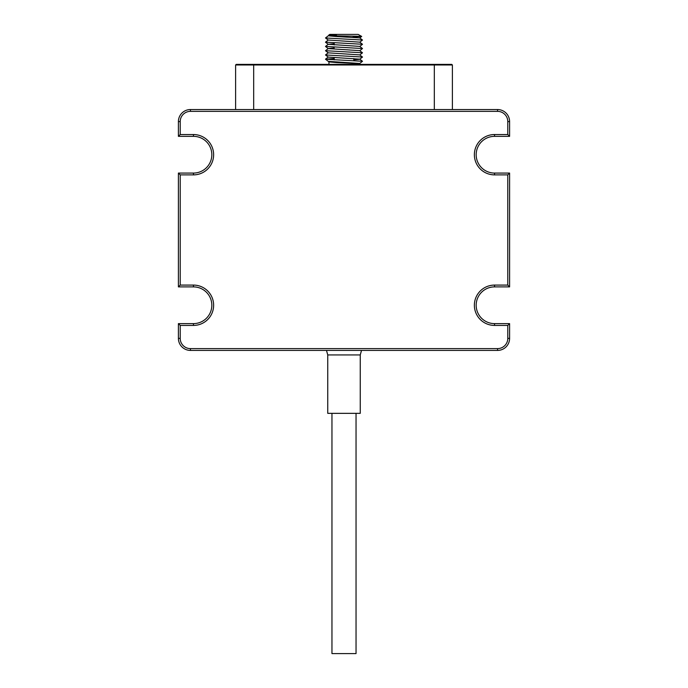 <?xml version="1.0" encoding="UTF-8"?>
<svg xmlns="http://www.w3.org/2000/svg" width="688" height="688" viewBox="0 0 688 688"><rect width="100%" height="100%" fill="white"/><g stroke="black" fill="none" stroke-linecap="round" stroke-linejoin="round"><path stroke-width="1.03" d="M507.787 325.424L509.593 323.618L509.593 338.367A12.04 12.04 0 0 1 497.553 350.416L190.447 350.416A12.04 12.04 0 0 1 178.407 338.367L178.407 323.618L180.213 325.424L180.213 338.367A10.234 10.234 0 0 0 190.447 348.61L497.553 348.61A10.234 10.234 0 0 0 507.787 338.367L507.787 325.424L494.543 325.424A20.176 20.176 0 0 1 474.367 305.248A20.176 20.176 0 0 1 494.543 285.081L507.787 285.081L507.787 174.881L494.543 174.881A20.176 20.176 0 0 1 474.367 154.714A20.176 20.176 0 0 1 494.543 134.538L507.787 134.538L507.787 121.595A10.234 10.234 0 0 0 497.553 111.353L190.447 111.353A10.234 10.234 0 0 0 180.213 121.595L180.213 134.538L193.457 134.538A20.176 20.176 0 0 1 213.633 154.714A20.176 20.176 0 0 1 193.457 174.881L180.213 174.881L180.213 285.081L193.457 285.081A20.176 20.176 0 0 1 213.633 305.248A20.176 20.176 0 0 1 193.457 325.424L180.213 325.424M509.593 323.618L494.543 323.618A18.37 18.37 0 0 1 476.173 305.248A18.37 18.37 0 0 1 494.543 286.887L509.593 286.887L509.593 173.075L494.543 173.075A18.37 18.37 0 0 1 476.173 154.714A18.37 18.37 0 0 1 494.543 136.344L509.593 136.344L509.593 121.595A12.04 12.04 0 0 0 497.553 109.547L190.447 109.547A12.04 12.04 0 0 0 178.407 121.595L178.407 136.344L193.457 136.344A18.37 18.37 0 0 1 211.827 154.714A18.37 18.37 0 0 1 193.457 173.075L178.407 173.075L178.407 286.887L180.213 285.081M178.407 173.075L180.213 174.881M178.407 136.344L180.213 134.538M509.593 286.887L507.787 285.081M509.593 173.075L507.787 174.881M509.593 136.344L507.787 134.538M178.407 286.887L193.457 286.887A18.37 18.37 0 0 1 211.827 305.248A18.37 18.37 0 0 1 193.457 323.618L178.407 323.618M452.386 64.99L451.784 64.388L236.216 64.388L235.614 64.99L253.674 64.99L253.674 109.547L434.326 109.547L434.326 64.99L452.386 64.99L452.386 109.547M235.614 64.99L235.614 109.547M253.674 64.388L253.674 64.99L434.326 64.99L434.326 64.388M328.967 35.226L325.501 37.969L362.499 40.033L359.747 37.909L336.114 36.524L335.675 35.845L336.475 34.925L328.95 35.26M362.499 40.033L359.747 42.217M362.499 44.281L359.747 42.157L328.253 40.033L325.501 42.157L362.499 44.281L359.747 46.466M362.499 48.538L359.747 46.406L328.253 44.281L325.501 46.414L362.499 48.538L359.747 50.723M334.213 47.945L328.253 48.53L325.501 50.714L362.499 52.787L359.747 54.971M328.253 52.778L325.501 54.963L362.499 57.035L359.747 59.22M334.213 58.497L325.501 59.211L362.499 61.284L359.747 63.468L328.253 61.344L325.501 59.211M359.153 59.366L353.787 59.796M362.499 61.284L359.747 59.151L328.253 57.095L325.501 54.963M362.499 57.035L359.747 54.902L328.253 52.847L325.501 50.714M362.499 52.787L359.747 50.654L328.253 48.599L325.501 46.466M328.253 44.281L334.213 43.697M328.95 34.925L329.853 34.4L358.147 34.4L361.699 36.447L359.747 37.969M353.116 36.748C373.403 36.447 353.555 36.154 335.675 35.845M358.465 64.173C362.739 63.64 347.302 63.09 336.475 62.574L328.967 61.903L328.253 61.344M330.842 34.925C327.196 35.269 329.079 35.621 336.475 35.974M328.253 35.785L336.114 36.524M327.746 354.931L360.254 354.931L360.254 413.342L327.746 413.342L327.746 354.931L326.482 350.416M361.518 350.416L360.254 354.931M356.04 413.342L356.04 653.6L331.96 653.6L331.96 413.342M509.593 338.367L507.787 338.367M497.553 350.416L497.553 348.61M190.447 350.416L190.447 348.61M178.407 338.367L180.213 338.367M193.457 174.881L193.457 173.075M193.457 134.538L193.457 136.344M180.213 121.595L178.407 121.595M190.447 111.353L190.447 109.547M497.553 111.353L497.553 109.547M507.787 121.595L509.593 121.595M494.543 325.424L494.543 323.618M494.543 285.081L494.543 286.887M494.543 174.881L494.543 173.075M494.543 134.538L494.543 136.344M193.457 325.424L193.457 323.618M193.457 285.081L193.457 286.887M325.501 37.969L328.253 40.093M325.501 42.217L328.253 44.342M334.213 59.873L334.213 57.672M334.213 44.926L334.213 42.88M353.787 60.621L353.787 58.566M328.95 61.886L328.95 64.388M359.033 64.027L359.747 63.477M328.253 57.027L325.501 59.159"/></g></svg>
